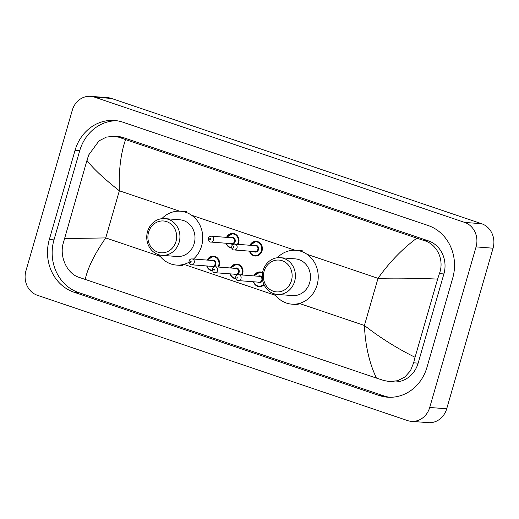 <?xml version="1.0" encoding="UTF-8"?>
<svg xmlns="http://www.w3.org/2000/svg" width="519" height="519" viewBox="0 0 519 519"><rect width="100%" height="100%" fill="white"/><g stroke="black" fill="none" stroke-linecap="round" stroke-linejoin="round"><path stroke-width="0.78" d="M90.676 96.346L107.66 97.663A19.638 17.698 94.4 0 1 111.559 98.461L481.613 223.721A19.638 17.698 94.4 0 1 493.05 248.212L446.703 408.784A19.638 17.698 94.4 0 1 428.324 422.654L411.34 421.337A19.638 17.698 94.4 0 1 407.441 420.539L37.387 295.279A19.638 17.698 94.4 0 1 25.95 270.788L72.297 110.216A19.638 17.698 94.4 0 1 90.676 96.346A19.638 17.698 94.4 0 1 94.575 97.144L464.628 222.404A19.638 17.698 94.4 0 1 476.066 246.888L429.719 407.467A19.638 17.698 94.4 0 1 411.34 421.337M426.955 367.361L452.704 278.152A42.227 38.049 -85.6 0 0 428.11 225.506L122.964 122.212A42.227 38.049 -85.6 0 0 114.576 120.492A42.227 38.049 -85.6 0 0 75.06 150.322L49.318 239.531A42.227 38.049 -85.6 0 0 73.906 292.178L379.052 395.465A42.227 38.049 -85.6 0 0 387.44 397.184A42.227 38.049 -85.6 0 0 426.955 367.361M116.905 120.758A42.227 38.049 -85.6 0 0 79.731 150.685L53.982 239.895A42.227 38.049 -85.6 0 0 78.577 292.541L383.723 395.828A42.227 38.049 -85.6 0 0 389.782 397.288M389.386 381.582L383.729 380.466L376.444 378.091C369.327 363.118 365.318 345.583 364.409 325.478C380.057 337.694 396.938 348.294 415.057 357.28L413.656 362.807L410.464 370.754L404.911 376.963L397.632 380.725L389.386 381.582L393.324 381.887A26.514 23.893 -85.6 0 0 418.139 363.157L443.888 273.948A26.514 23.893 -85.6 0 0 428.441 240.887L123.301 137.6A26.514 23.893 -85.6 0 0 118.034 136.523L114.096 136.218L118.968 137.263L125.579 139.592C120.7 153.63 118.624 170.699 119.351 190.784C103.845 178.581 93.044 168.454 86.958 160.403L88.743 154.902L98.986 140.863L106.363 137.107L114.096 136.218M376.444 378.091L78.583 277.178C67.496 273.584 59.575 257.567 62.994 244.112L86.958 160.403M415.057 357.28L437.621 279.099C417.263 278.171 397.392 277.918 378.02 278.34C389.347 262.329 402.283 248.945 416.828 238.176L125.579 139.592M416.828 238.176L424.114 240.557C437.394 244.319 444.511 260.279 439.405 273.597L437.621 279.099M64.395 238.578L105.746 237.923C94.594 253.947 87.743 267.81 85.194 279.507M264.061 271.346A15.959 14.376 94.4 0 1 282.161 260.72A15.959 14.376 94.4 0 1 291.457 280.617A15.959 14.376 94.4 0 1 273.351 291.237A15.959 14.376 94.4 0 1 264.061 271.346M263.016 270.71A18.412 16.589 94.4 0 1 280.247 257.703A18.412 16.589 94.4 0 1 294.623 281.415A18.412 16.589 94.4 0 1 277.393 294.416A18.412 16.589 94.4 0 1 263.016 270.71M277.393 294.416L292.463 295.59A18.412 16.589 -85.6 0 0 309.694 282.583A18.412 16.589 -85.6 0 0 295.317 258.877L280.247 257.703M277.308 257.768A27.007 24.335 94.4 0 1 295.979 250.307A27.007 24.335 94.4 0 1 317.07 285.08A27.007 24.335 94.4 0 1 291.801 304.153A27.007 24.335 94.4 0 1 274.506 293.903M148.577 232.253A15.959 14.376 94.4 0 1 166.677 221.632A15.959 14.376 94.4 0 1 175.973 241.523A15.959 14.376 94.4 0 1 157.867 252.15A15.959 14.376 94.4 0 1 148.577 232.253M147.532 231.623A18.412 16.589 94.4 0 1 164.763 218.616A18.412 16.589 94.4 0 1 179.139 242.321A18.412 16.589 94.4 0 1 161.909 255.329A18.412 16.589 94.4 0 1 147.532 231.623M161.909 255.329L176.979 256.496A18.412 16.589 -85.6 0 0 194.21 243.489A18.412 16.589 -85.6 0 0 179.834 219.784L164.763 218.616M161.824 218.674A27.007 24.335 94.4 0 1 180.495 211.22A27.007 24.335 94.4 0 1 201.586 245.987A27.007 24.335 94.4 0 1 193.529 259.026M188.922 262.296A27.007 24.335 94.4 0 1 176.317 265.066A27.007 24.335 94.4 0 1 159.022 254.816M299.307 303.446L364.409 325.478L378.02 278.34L307.125 254.342M160.17 256.347L105.746 237.923L119.351 190.784L179.568 211.168M191.641 215.255L295.052 250.255M183.823 264.353L275.654 295.434M94.575 97.144L111.559 98.461M429.719 407.467L446.703 408.784M476.066 246.888L493.05 248.212M464.628 222.404L481.613 223.721M79.731 150.685L75.06 150.322M383.723 395.828L379.052 395.465M78.577 292.541L73.906 292.178M53.982 239.895L49.318 239.531M418.139 363.157L413.656 362.807M123.301 137.6L118.968 137.263M428.441 240.887L424.114 240.557M443.888 273.948L439.405 273.597M249.899 245.273A7.363 6.637 94.4 0 1 256.302 241.335A7.363 6.637 94.4 0 1 262.056 250.82A7.363 6.637 94.4 0 1 255.166 256.023A7.363 6.637 94.4 0 1 249.444 251.144M249.717 251.164A6.877 6.196 -85.6 0 0 255.666 255.53A6.877 6.196 -85.6 0 0 261.42 250.658A6.877 6.196 -85.6 0 0 258.047 242.347A6.877 6.196 -85.6 0 0 250.171 245.292M254.161 245.604A3.438 3.095 94.4 0 1 257.547 246.032A3.438 3.095 94.4 0 1 258.475 249.658A3.438 3.095 94.4 0 1 253.707 251.475M234.277 249.97L255.082 251.585A2.945 2.653 -85.6 0 0 255.536 245.708L234.737 244.092A2.945 2.653 94.4 0 1 234.277 249.97C232.817 250.177 231.961 248.925 231.727 246.207C232.181 244.825 233.187 244.125 234.737 244.092M233.025 246.804A0.493 0.441 -85.6 0 0 233.868 247.089A0.493 0.441 -85.6 0 0 233.025 246.804M226.55 237.365A7.363 6.637 94.4 0 1 232.953 233.433A7.363 6.637 94.4 0 1 238.708 242.918A7.363 6.637 94.4 0 1 238.13 244.358M226.05 243.236L228.068 246.467L231.811 248.121A7.363 6.637 94.4 0 1 226.096 243.242M226.368 243.262A6.877 6.196 -85.6 0 0 231.662 247.615M237.43 244.306A6.877 6.196 -85.6 0 0 238.072 242.756A6.877 6.196 -85.6 0 0 234.698 234.439A6.877 6.196 -85.6 0 0 226.822 237.391M230.812 237.696A3.438 3.095 94.4 0 1 234.199 238.124A3.438 3.095 94.4 0 1 235.12 241.757A3.438 3.095 94.4 0 1 230.352 243.573M210.928 242.062L231.734 243.677A2.945 2.653 -85.6 0 0 232.188 237.806L211.382 236.19A2.945 2.653 94.4 0 1 210.928 242.062C209.462 242.276 208.612 241.024 208.379 238.305C208.833 236.924 209.838 236.216 211.382 236.19M209.676 238.902A0.493 0.441 -85.6 0 0 210.519 239.188A0.493 0.441 -85.6 0 0 209.676 238.902M253.875 275.894A7.363 6.637 94.4 0 1 260.285 271.956A7.363 6.637 94.4 0 1 262.562 272.605M262.465 273.195A6.877 6.196 -85.6 0 0 254.148 275.913M262.536 279.929A3.438 3.095 94.4 0 1 262.452 280.279A3.438 3.095 94.4 0 1 257.684 282.096M259.059 282.206A2.945 2.653 -85.6 0 0 259.513 276.329L238.714 274.713A2.945 2.653 94.4 0 1 238.253 280.591L259.059 282.206M237.845 277.71A0.493 0.441 -85.6 0 0 237.001 277.425A0.493 0.441 -85.6 0 0 237.845 277.71M264.067 284.775A7.363 6.637 94.4 0 1 259.143 286.644A7.363 6.637 94.4 0 1 253.421 281.765M258.138 276.225A3.438 3.095 94.4 0 1 262.257 277.671M253.694 281.785A6.877 6.196 -85.6 0 0 263.795 284.159M230.527 267.986A7.363 6.637 94.4 0 1 236.93 264.054A7.363 6.637 94.4 0 1 242.684 273.532A7.363 6.637 94.4 0 1 242.114 274.979M241.406 274.921A6.877 6.196 -85.6 0 0 242.049 273.377A6.877 6.196 -85.6 0 0 238.675 265.06A6.877 6.196 -85.6 0 0 230.799 268.012M234.789 268.317A3.438 3.095 94.4 0 1 238.176 268.745A3.438 3.095 94.4 0 1 239.103 272.378A3.438 3.095 94.4 0 1 234.329 274.194M235.71 274.298A2.945 2.653 -85.6 0 0 236.164 268.427L215.359 266.811A2.945 2.653 94.4 0 1 214.905 272.683L235.71 274.298M214.496 269.809A0.493 0.441 -85.6 0 0 213.653 269.523A0.493 0.441 -85.6 0 0 214.496 269.809M230.027 273.857L232.032 277.075L235.788 278.735A7.363 6.637 94.4 0 1 230.073 273.863M230.345 273.883A6.877 6.196 -85.6 0 0 235.639 278.236M207.178 260.084A7.363 6.637 94.4 0 1 213.581 256.152A7.363 6.637 94.4 0 1 219.336 265.631A7.363 6.637 94.4 0 1 218.758 267.077M218.058 267.019A6.877 6.196 -85.6 0 0 218.7 265.475A6.877 6.196 -85.6 0 0 215.327 257.158A6.877 6.196 -85.6 0 0 207.451 260.103M211.441 260.415A3.438 3.095 94.4 0 1 214.827 260.843A3.438 3.095 94.4 0 1 215.748 264.476A3.438 3.095 94.4 0 1 210.98 266.292M212.362 266.396A2.945 2.653 -85.6 0 0 212.816 260.525L192.011 258.91A2.945 2.653 94.4 0 1 191.556 264.781L212.362 266.396M191.148 261.907A0.493 0.441 -85.6 0 0 190.304 261.621A0.493 0.441 -85.6 0 0 191.148 261.907M206.679 265.955L208.683 269.173L212.44 270.834A7.363 6.637 94.4 0 1 206.718 265.962M206.99 265.981A6.877 6.196 -85.6 0 0 212.29 270.328M295.979 250.307L302.35 250.8M291.801 304.153L298.172 304.647M180.495 211.22L186.866 211.713M176.317 265.066L182.688 265.559M255.166 256.023L251.417 254.368L249.399 251.144M256.302 241.335L249.853 245.266M232.953 233.433L226.505 237.365M260.285 271.956L253.83 275.887M238.714 274.713C237.164 274.746 236.158 275.446 235.704 276.828C235.937 279.54 236.787 280.792 238.253 280.591M253.376 281.765L255.38 284.983L259.143 286.644M236.93 264.054L230.481 267.986M215.359 266.811C213.815 266.837 212.809 267.545 212.355 268.926C212.589 271.638 213.439 272.89 214.905 272.683M213.581 256.152L207.133 260.084M192.011 258.91C190.467 258.936 189.461 259.643 189.007 261.018C189.234 263.73 190.084 264.988 191.556 264.781"/></g></svg>
